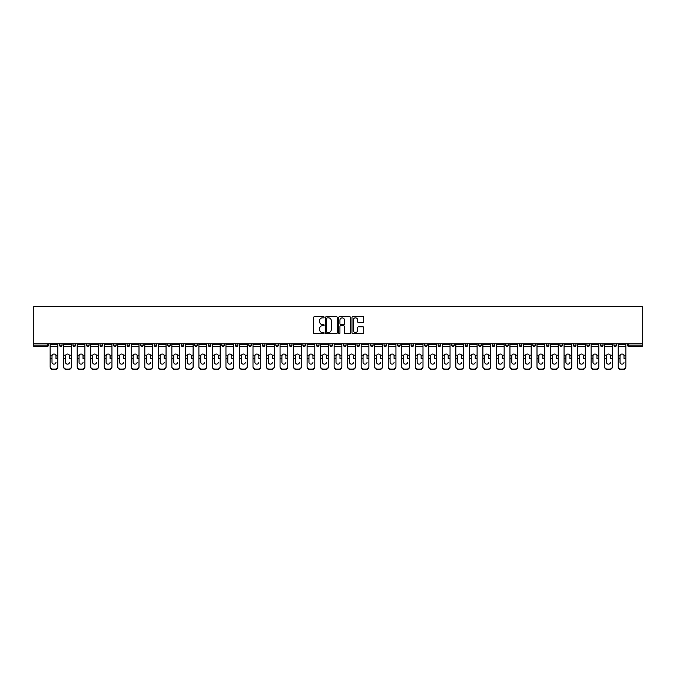 <?xml version="1.0" encoding="UTF-8"?>
<svg xmlns="http://www.w3.org/2000/svg" width="676" height="676" viewBox="0 0 676 676"><rect width="100%" height="100%" fill="white"/><g stroke="black" fill="none" stroke-linecap="round" stroke-linejoin="round"><path stroke-width="1.01" d="M324.134 317.255A0.591 0.591 0 0 0 323.534 316.664L314.492 316.664A0.853 0.853 0 0 0 313.639 317.509L313.639 332.829A0.853 0.853 0 0 0 314.492 333.682L323.534 333.682A0.591 0.591 0 0 0 324.134 333.082A0.591 0.591 0 0 0 323.534 332.491L322.368 332.491A2.721 2.721 0 0 1 319.638 329.761L319.638 328.485A2.721 2.721 0 0 1 322.368 325.764L323.534 325.764A0.591 0.591 0 0 0 324.134 325.173A0.591 0.591 0 0 0 323.534 324.573L322.368 324.573A2.721 2.721 0 0 1 319.638 321.852L319.638 320.576A2.721 2.721 0 0 1 322.368 317.855L323.534 317.855A0.591 0.591 0 0 0 324.134 317.255M362.868 322.663A0.853 0.853 0 0 0 363.722 321.81L363.722 317.509A0.853 0.853 0 0 0 362.868 316.664L352.83 316.664A0.853 0.853 0 0 0 351.976 317.509L351.976 332.829A0.853 0.853 0 0 0 352.83 333.682L362.868 333.682A0.853 0.853 0 0 0 363.722 332.829L363.722 327.64A0.853 0.853 0 0 0 362.868 326.787L358.567 326.787A0.853 0.853 0 0 0 357.722 327.64L357.722 330.209A2.273 2.273 0 0 1 355.441 332.491A2.273 2.273 0 0 1 353.168 330.209L353.168 320.128A2.273 2.273 0 0 1 355.441 317.855A2.273 2.273 0 0 1 357.722 320.128L357.722 321.81A0.853 0.853 0 0 0 358.567 322.663L362.868 322.663M642.2 343.763L33.8 343.763L33.8 306.574L642.2 306.574L642.2 346.45L628.764 346.45A1.301 1.301 0 0 1 627.463 345.149L627.463 343.763M337.256 317.509A0.853 0.853 0 0 0 336.403 316.664L326.364 316.664A0.853 0.853 0 0 0 325.511 317.509L325.511 332.829A0.853 0.853 0 0 0 326.364 333.682L336.403 333.682A0.853 0.853 0 0 0 337.256 332.829L337.256 317.509M339.597 316.664L349.636 316.664A0.853 0.853 0 0 1 350.489 317.509L350.489 332.829A0.853 0.853 0 0 1 349.636 333.682L345.343 333.682A0.853 0.853 0 0 1 344.49 332.829L344.49 326.618A0.853 0.853 0 0 0 343.636 325.764L340.788 325.764A0.853 0.853 0 0 0 339.935 326.618L339.935 333.082A0.591 0.591 0 0 1 339.344 333.682A0.591 0.591 0 0 1 338.744 333.082L338.744 317.509A0.853 0.853 0 0 1 339.597 316.664M48.537 343.763L48.537 345.149A1.301 1.301 0 0 1 47.235 346.45L33.8 346.45L33.8 345.149L47.235 345.149L47.235 343.763M33.8 343.763L33.8 345.149M59.463 345.149A1.301 1.301 0 0 0 60.764 346.45A1.301 1.301 0 0 0 62.065 345.149A1.301 1.301 0 0 1 60.764 346.45A1.301 1.301 0 0 0 62.065 345.149L62.065 343.763L62.065 345.149L59.463 345.149A1.301 1.301 0 0 0 60.764 346.45A1.301 1.301 0 0 1 59.463 345.149L59.463 343.763M47.235 346.45A1.301 1.301 0 0 0 48.537 345.149A1.301 1.301 0 0 1 47.235 346.45L47.235 345.149L48.537 345.149M72.983 343.763L72.983 345.149L72.983 343.763M75.585 343.763L75.585 345.149L75.585 343.763M86.511 345.149A1.301 1.301 0 0 0 87.812 346.45A1.301 1.301 0 0 0 89.105 345.149A1.301 1.301 0 0 1 87.812 346.45A1.301 1.301 0 0 0 89.105 345.149L89.105 343.763L89.105 345.149L86.511 345.149A1.301 1.301 0 0 0 87.812 346.45A1.301 1.301 0 0 1 86.511 345.149L86.511 343.763M100.031 343.763L100.031 345.149L100.031 343.763M102.634 343.763L102.634 345.149A1.301 1.301 0 0 1 101.332 346.45A1.301 1.301 0 0 1 100.031 345.149A1.301 1.301 0 0 0 101.332 346.45A1.301 1.301 0 0 0 102.634 345.149A1.301 1.301 0 0 1 101.332 346.45A1.301 1.301 0 0 1 100.031 345.149L102.634 345.149M113.56 345.149A1.301 1.301 0 0 0 114.852 346.45A1.301 1.301 0 0 0 116.154 345.149A1.301 1.301 0 0 1 114.852 346.45A1.301 1.301 0 0 0 116.154 345.149L116.154 343.763L116.154 345.149L113.56 345.149A1.301 1.301 0 0 0 114.852 346.45A1.301 1.301 0 0 1 113.56 345.149L113.56 343.763M129.682 343.763L129.682 345.149A1.301 1.301 0 0 1 128.381 346.45A1.301 1.301 0 0 1 127.08 345.149L127.08 343.763M141.901 346.45A1.301 1.301 0 0 0 143.202 345.149L143.202 343.763L143.202 345.149A1.301 1.301 0 0 1 141.901 346.45A1.301 1.301 0 0 1 140.6 345.149L140.6 343.763M156.731 343.763L156.731 345.149A1.301 1.301 0 0 1 155.429 346.45A1.301 1.301 0 0 1 154.128 345.149L154.128 343.763M170.251 343.763L170.251 345.149A1.301 1.301 0 0 1 168.949 346.45A1.301 1.301 0 0 1 167.648 345.149L167.648 343.763M182.478 346.45A1.301 1.301 0 0 0 183.779 345.149L183.779 343.763L183.779 345.149A1.301 1.301 0 0 1 182.478 346.45A1.301 1.301 0 0 1 181.176 345.149L181.176 343.763M197.299 343.763L197.299 345.149A1.301 1.301 0 0 1 195.998 346.45A1.301 1.301 0 0 1 194.696 345.149L194.696 343.763M208.225 343.763L208.225 345.149L208.225 343.763M210.827 343.763L210.827 345.149A1.301 1.301 0 0 1 209.526 346.45A1.301 1.301 0 0 1 208.225 345.149L210.827 345.149A1.301 1.301 0 0 1 209.526 346.45M224.347 343.763L224.347 345.149A1.301 1.301 0 0 1 223.046 346.45A1.301 1.301 0 0 1 221.745 345.149L221.745 343.763M237.867 343.763L237.867 345.149A1.301 1.301 0 0 1 236.575 346.45A1.301 1.301 0 0 1 235.273 345.149L235.273 343.763M251.396 343.763L251.396 345.149A1.301 1.301 0 0 1 250.095 346.45A1.301 1.301 0 0 1 248.793 345.149L248.793 343.763M262.322 343.763L262.322 345.149L262.322 343.763M264.916 343.763L264.916 345.149A1.301 1.301 0 0 1 263.615 346.45A1.301 1.301 0 0 1 262.322 345.149L264.916 345.149A1.301 1.301 0 0 1 263.615 346.45M277.143 346.45A1.301 1.301 0 0 0 278.444 345.149L278.444 343.763L278.444 345.149A1.301 1.301 0 0 1 277.143 346.45A1.301 1.301 0 0 1 275.842 345.149L275.842 343.763M291.964 343.763L291.964 345.149A1.301 1.301 0 0 1 290.663 346.45A1.301 1.301 0 0 1 289.37 345.149L289.37 343.763M305.493 343.763L305.493 345.149A1.301 1.301 0 0 1 304.192 346.45A1.301 1.301 0 0 1 302.89 345.149L302.89 343.763M316.41 343.763L316.41 345.149L316.41 343.763M319.013 343.763L319.013 345.149A1.301 1.301 0 0 1 317.712 346.45A1.301 1.301 0 0 1 316.41 345.149L319.013 345.149A1.301 1.301 0 0 1 317.712 346.45M329.939 343.763L329.939 345.149L329.939 343.763M332.541 343.763L332.541 345.149A1.301 1.301 0 0 1 331.24 346.45A1.301 1.301 0 0 1 329.939 345.149L332.541 345.149A1.301 1.301 0 0 1 331.24 346.45M343.459 343.763L343.459 345.149L343.459 343.763M346.061 343.763L346.061 345.149L346.061 343.763M356.987 343.763L356.987 345.149L356.987 343.763M359.59 343.763L359.59 345.149L359.59 343.763M373.11 343.763L373.11 345.149A1.301 1.301 0 0 1 371.808 346.45A1.301 1.301 0 0 1 370.507 345.149L370.507 343.763M386.63 343.763L386.63 345.149L384.036 345.149A1.301 1.301 0 0 0 385.337 346.45A1.301 1.301 0 0 1 384.036 345.149L384.036 343.763M400.158 343.763L400.158 345.149A1.301 1.301 0 0 1 398.857 346.45A1.301 1.301 0 0 1 397.556 345.149L397.556 343.763M411.084 343.763L411.084 345.149L411.084 343.763M413.678 343.763L413.678 345.149L413.678 343.763M427.207 343.763L427.207 345.149A1.301 1.301 0 0 1 425.905 346.45A1.301 1.301 0 0 1 424.604 345.149L424.604 343.763M440.727 343.763L440.727 345.149L438.132 345.149A1.301 1.301 0 0 0 439.425 346.45A1.301 1.301 0 0 1 438.132 345.149L438.132 343.763M454.255 343.763L454.255 345.149A1.301 1.301 0 0 1 452.954 346.45A1.301 1.301 0 0 1 451.652 345.149L451.652 343.763M467.775 343.763L467.775 345.149L465.173 345.149A1.301 1.301 0 0 0 466.474 346.45A1.301 1.301 0 0 1 465.173 345.149L465.173 343.763M481.304 343.763L481.304 345.149A1.301 1.301 0 0 1 480.002 346.45A1.301 1.301 0 0 1 478.701 345.149L478.701 343.763M494.824 343.763L494.824 345.149L492.221 345.149A1.301 1.301 0 0 0 493.522 346.45A1.301 1.301 0 0 1 492.221 345.149L492.221 343.763M508.352 343.763L508.352 345.149A1.301 1.301 0 0 1 507.051 346.45A1.301 1.301 0 0 1 505.749 345.149L505.749 343.763M521.872 343.763L521.872 345.149L519.269 345.149A1.301 1.301 0 0 0 520.571 346.45A1.301 1.301 0 0 1 519.269 345.149L519.269 343.763M535.4 343.763L535.4 345.149L532.798 345.149A1.301 1.301 0 0 0 534.099 346.45A1.301 1.301 0 0 1 532.798 345.149L532.798 343.763M548.92 343.763L548.92 345.149L546.318 345.149A1.301 1.301 0 0 0 547.619 346.45A1.301 1.301 0 0 1 546.318 345.149L546.318 343.763M562.44 343.763L562.44 345.149A1.301 1.301 0 0 1 561.148 346.45A1.301 1.301 0 0 1 559.846 345.149L559.846 343.763M575.969 343.763L575.969 345.149A1.301 1.301 0 0 1 574.668 346.45A1.301 1.301 0 0 1 573.366 345.149L573.366 343.763M589.489 343.763L589.489 345.149A1.301 1.301 0 0 1 588.188 346.45A1.301 1.301 0 0 1 586.895 345.149L586.895 343.763M603.017 343.763L603.017 345.149L600.415 345.149A1.301 1.301 0 0 0 601.716 346.45A1.301 1.301 0 0 1 600.415 345.149L600.415 343.763M616.537 343.763L616.537 345.149A1.301 1.301 0 0 1 615.236 346.45A1.301 1.301 0 0 1 613.935 345.149L613.935 343.763M74.284 346.45A1.301 1.301 0 0 1 72.983 345.149L75.585 345.149A1.301 1.301 0 0 1 74.284 346.45A1.301 1.301 0 0 0 75.585 345.149A1.301 1.301 0 0 1 74.284 346.45M344.76 346.45A1.301 1.301 0 0 1 343.459 345.149A1.301 1.301 0 0 0 344.76 346.45A1.301 1.301 0 0 0 346.061 345.149A1.301 1.301 0 0 1 344.76 346.45A1.301 1.301 0 0 1 343.459 345.149L346.061 345.149M358.288 346.45A1.301 1.301 0 0 1 356.987 345.149A1.301 1.301 0 0 0 358.288 346.45A1.301 1.301 0 0 0 359.59 345.149A1.301 1.301 0 0 1 358.288 346.45A1.301 1.301 0 0 1 356.987 345.149L359.59 345.149A1.301 1.301 0 0 1 358.288 346.45M386.63 345.149A1.301 1.301 0 0 1 385.337 346.45A1.301 1.301 0 0 0 386.63 345.149A1.301 1.301 0 0 1 385.337 346.45A1.301 1.301 0 0 1 384.036 345.149M412.385 346.45A1.301 1.301 0 0 1 411.084 345.149A1.301 1.301 0 0 0 412.385 346.45A1.301 1.301 0 0 0 413.678 345.149A1.301 1.301 0 0 1 412.385 346.45A1.301 1.301 0 0 1 411.084 345.149L413.678 345.149M439.425 346.45A1.301 1.301 0 0 0 440.727 345.149A1.301 1.301 0 0 1 439.425 346.45A1.301 1.301 0 0 1 438.132 345.149M467.775 345.149A1.301 1.301 0 0 1 466.474 346.45A1.301 1.301 0 0 0 467.775 345.149A1.301 1.301 0 0 1 466.474 346.45A1.301 1.301 0 0 1 465.173 345.149M493.522 346.45A1.301 1.301 0 0 0 494.824 345.149A1.301 1.301 0 0 1 493.522 346.45A1.301 1.301 0 0 1 492.221 345.149M507.051 346.45A1.301 1.301 0 0 0 508.352 345.149A1.301 1.301 0 0 1 507.051 346.45M520.571 346.45A1.301 1.301 0 0 0 521.872 345.149A1.301 1.301 0 0 1 520.571 346.45A1.301 1.301 0 0 1 519.269 345.149M534.099 346.45A1.301 1.301 0 0 0 535.4 345.149A1.301 1.301 0 0 1 534.099 346.45A1.301 1.301 0 0 1 532.798 345.149M547.619 346.45A1.301 1.301 0 0 0 548.92 345.149A1.301 1.301 0 0 1 547.619 346.45A1.301 1.301 0 0 1 546.318 345.149M588.188 346.45A1.301 1.301 0 0 0 589.489 345.149A1.301 1.301 0 0 1 588.188 346.45M603.017 345.149A1.301 1.301 0 0 1 601.716 346.45A1.301 1.301 0 0 0 603.017 345.149A1.301 1.301 0 0 1 601.716 346.45A1.301 1.301 0 0 1 600.415 345.149M327.302 317.855A0.591 0.591 0 0 0 326.702 318.447L326.702 331.891A0.591 0.591 0 0 0 327.302 332.491L328.536 332.491A2.721 2.721 0 0 0 331.257 329.761L331.257 320.576A2.721 2.721 0 0 0 328.536 317.855L327.302 317.855M344.49 320.17A2.273 2.273 0 0 0 342.208 317.897A2.273 2.273 0 0 0 339.935 320.17L339.935 323.719A0.853 0.853 0 0 0 340.788 324.573L343.636 324.573A0.853 0.853 0 0 0 344.49 323.719L344.49 320.17M55.99 355.965L55.99 358.745L57.857 358.745L57.857 343.763M50.142 359.108L50.142 366.967L50.142 355.204L52.162 355.204L52.001 355.965L52.162 355.204A1.994 1.91 0 0 1 55.838 355.204L57.857 355.204M53.995 364.144A1.994 1.884 180 0 0 55.99 362.251A1.994 1.884 180 0 1 53.995 364.144A1.994 1.884 180 0 1 52.001 362.251L52.001 355.965M57.857 366.603L57.857 366.967A2.603 2.459 180 0 1 55.255 369.426L55.255 369.062A2.603 2.459 0 0 0 57.857 366.603L57.857 358.745M50.142 366.603A2.603 2.459 0 0 0 52.745 369.062L55.255 369.426M52.745 369.426A2.603 2.459 180 0 1 50.142 366.967M52.745 369.062L55.255 369.062M50.142 355.204L50.142 343.763M69.518 355.965L69.518 358.745L71.377 358.745L71.377 343.763M63.662 359.108L63.662 366.967L63.662 355.204L65.69 355.204L65.53 355.965L65.69 355.204A1.994 1.91 0 0 1 69.358 355.204L71.377 355.204M67.524 364.144A1.994 1.884 180 0 0 69.518 362.251A1.994 1.884 180 0 1 67.524 364.144A1.994 1.884 180 0 1 65.53 362.251L65.53 355.965M83.038 355.965L83.038 358.745L84.906 358.745L84.906 343.763M77.191 359.108L77.191 366.967L77.191 355.204L79.21 355.204L79.05 355.965L79.21 355.204A1.994 1.91 0 0 1 82.878 355.204L84.906 355.204M81.044 364.144A1.994 1.884 180 0 0 83.038 362.251A1.994 1.884 180 0 1 81.044 364.144A1.994 1.884 180 0 1 79.05 362.251L79.05 355.965M96.567 355.965L96.567 358.745L98.426 358.745L98.426 343.763M90.711 359.108L90.711 366.967L90.711 355.204L92.739 355.204L92.578 355.965L92.739 355.204A1.994 1.91 0 0 1 96.406 355.204L98.426 355.204M94.572 364.144A1.994 1.884 180 0 0 96.567 362.251A1.994 1.884 180 0 1 94.572 364.144A1.994 1.884 180 0 1 92.578 362.251L92.578 355.965M110.087 355.965L110.087 358.745L111.954 358.745L111.954 343.763M104.239 359.108L104.239 366.967L104.239 355.204L106.259 355.204L106.098 355.965L106.259 355.204A1.994 1.91 0 0 1 109.926 355.204L111.954 355.204M108.092 364.144A1.994 1.884 180 0 0 110.087 362.251A1.994 1.884 180 0 1 108.092 364.144A1.994 1.884 180 0 1 106.098 362.251L106.098 355.965M123.615 355.965L123.615 358.745L125.474 358.745L125.474 343.763M117.759 359.108L117.759 366.967L117.759 355.204L119.787 355.204L119.627 355.965L119.787 355.204A1.994 1.91 0 0 1 123.454 355.204L125.474 355.204M121.621 364.144A1.994 1.884 180 0 0 123.615 362.251A1.994 1.884 180 0 1 121.621 364.144A1.994 1.884 180 0 1 119.627 362.251L119.627 355.965M71.377 366.603L71.377 366.967A2.603 2.459 180 0 1 68.783 369.426L68.783 369.062A2.603 2.459 0 0 0 71.377 366.603L71.377 358.745M63.662 366.603A2.603 2.459 0 0 0 66.265 369.062L68.783 369.426M66.265 369.426A2.603 2.459 180 0 1 63.662 366.967M66.265 369.062L68.783 369.062M63.662 355.204L63.662 343.763M84.906 366.603L84.906 366.967A2.603 2.459 180 0 1 82.303 369.426L82.303 369.062A2.603 2.459 0 0 0 84.906 366.603L84.906 358.745M77.191 366.603A2.603 2.459 0 0 0 79.793 369.062L82.303 369.426M79.793 369.426A2.603 2.459 180 0 1 77.191 366.967M79.793 369.062L82.303 369.062M77.191 355.204L77.191 343.763M98.426 366.603L98.426 366.967A2.603 2.459 180 0 1 95.831 369.426L95.831 369.062A2.603 2.459 0 0 0 98.426 366.603L98.426 358.745M90.711 366.603A2.603 2.459 0 0 0 93.313 369.062L95.831 369.426M93.313 369.426A2.603 2.459 180 0 1 90.711 366.967M93.313 369.062L95.831 369.062M90.711 355.204L90.711 343.763M111.954 366.603L111.954 366.967A2.603 2.459 180 0 1 109.351 369.426L109.351 369.062A2.603 2.459 0 0 0 111.954 366.603L111.954 358.745M104.239 366.603A2.603 2.459 0 0 0 106.833 369.062L109.351 369.426M106.833 369.426A2.603 2.459 180 0 1 104.239 366.967M106.833 369.062L109.351 369.062M104.239 355.204L104.239 343.763M125.474 366.603L125.474 366.967A2.603 2.459 180 0 1 122.871 369.426L122.871 369.062A2.603 2.459 0 0 0 125.474 366.603L125.474 358.745M117.759 366.603A2.603 2.459 0 0 0 120.362 369.062L122.871 369.426M120.362 369.426A2.603 2.459 180 0 1 117.759 366.967M120.362 369.062L122.871 369.062M117.759 355.204L117.759 343.763M137.135 355.965L137.135 358.745L139.002 358.745L139.002 343.763M131.288 359.108L131.288 366.967L131.288 355.204L133.307 355.204L133.147 355.965L133.307 355.204A1.994 1.91 0 0 1 136.974 355.204L139.002 355.204M135.141 364.144A1.994 1.884 180 0 0 137.135 362.251A1.994 1.884 180 0 1 135.141 364.144A1.994 1.884 180 0 1 133.147 362.251L133.147 355.965M139.002 366.603L139.002 366.967A2.603 2.459 180 0 1 136.4 369.426L136.4 369.062A2.603 2.459 0 0 0 139.002 366.603L139.002 358.745M131.288 366.603A2.603 2.459 0 0 0 133.882 369.062L136.4 369.426M133.882 369.426A2.603 2.459 180 0 1 131.288 366.967M133.882 369.062L136.4 369.062M131.288 355.204L131.288 343.763M150.663 355.965L150.663 358.745L152.523 358.745L152.523 343.763M144.808 359.108L144.808 366.967L144.808 355.204L146.827 355.204L146.675 355.965L146.827 355.204A1.994 1.91 0 0 1 150.503 355.204L152.523 355.204M148.669 364.144A1.994 1.884 180 0 0 150.663 362.251A1.994 1.884 180 0 1 148.669 364.144A1.994 1.884 180 0 1 146.675 362.251L146.675 355.965M152.523 366.603L152.523 366.967A2.603 2.459 180 0 1 149.92 369.426L149.92 369.062A2.603 2.459 0 0 0 152.523 366.603L152.523 358.745M144.808 366.603A2.603 2.459 0 0 0 147.41 369.062L149.92 369.426M147.41 369.426A2.603 2.459 180 0 1 144.808 366.967M147.41 369.062L149.92 369.062M144.808 355.204L144.808 343.763M164.184 355.965L164.184 358.745L166.051 358.745L166.051 343.763M158.336 359.108L158.336 366.967L158.336 355.204L160.356 355.204L160.195 355.965L160.356 355.204A1.994 1.91 0 0 1 164.023 355.204L166.051 355.204M162.189 364.144A1.994 1.884 180 0 0 164.184 362.251A1.994 1.884 180 0 1 162.189 364.144A1.994 1.884 180 0 1 160.195 362.251L160.195 355.965M166.051 366.603L166.051 366.967A2.603 2.459 180 0 1 163.448 369.426L163.448 369.062A2.603 2.459 0 0 0 166.051 366.603L166.051 358.745M158.336 366.603A2.603 2.459 0 0 0 160.93 369.062L163.448 369.426M160.93 369.426A2.603 2.459 180 0 1 158.336 366.967M160.93 369.062L163.448 369.062M158.336 355.204L158.336 343.763M177.703 355.965L177.703 358.745L179.571 358.745L179.571 343.763M171.856 359.108L171.856 366.967L171.856 355.204L173.876 355.204L173.724 355.965L173.876 355.204A1.994 1.91 0 0 1 177.551 355.204L179.571 355.204M175.718 364.144A1.994 1.884 180 0 0 177.703 362.251A1.994 1.884 180 0 1 175.718 364.144A1.994 1.884 180 0 1 173.724 362.251L173.724 355.965M179.571 366.603L179.571 366.967A2.603 2.459 180 0 1 176.968 369.426L176.968 369.062A2.603 2.459 0 0 0 179.571 366.603L179.571 358.745M171.856 366.603A2.603 2.459 0 0 0 174.459 369.062L176.968 369.426M174.459 369.426A2.603 2.459 180 0 1 171.856 366.967M174.459 369.062L176.968 369.062M171.856 355.204L171.856 343.763M191.232 355.965L191.232 358.745L193.099 358.745L193.099 343.763M185.376 359.108L185.376 366.967L185.376 355.204L187.404 355.204L187.244 355.965L187.404 355.204A1.994 1.91 0 0 1 191.071 355.204L193.099 355.204M189.238 364.144A1.994 1.884 180 0 0 191.232 362.251A1.994 1.884 180 0 1 189.238 364.144A1.994 1.884 180 0 1 187.244 362.251L187.244 355.965M193.099 366.603L193.099 366.967A2.603 2.459 180 0 1 190.497 369.426L190.497 369.062A2.603 2.459 0 0 0 193.099 366.603L193.099 358.745M185.376 366.603A2.603 2.459 0 0 0 187.979 369.062L190.497 369.426M187.979 369.426A2.603 2.459 180 0 1 185.376 366.967M187.979 369.062L190.497 369.062M185.376 355.204L185.376 343.763M204.752 355.965L204.752 358.745L206.619 358.745L206.619 343.763M198.905 359.108L198.905 366.967L198.905 355.204L200.924 355.204L200.764 355.965L200.924 355.204A1.994 1.91 0 0 1 204.6 355.204L206.619 355.204M202.758 364.144A1.994 1.884 180 0 0 204.752 362.251A1.994 1.884 180 0 1 202.758 364.144A1.994 1.884 180 0 1 200.764 362.251L200.764 355.965M206.619 366.603L206.619 366.967A2.603 2.459 180 0 1 204.017 369.426L204.017 369.062A2.603 2.459 0 0 0 206.619 366.603L206.619 358.745M198.905 366.603A2.603 2.459 0 0 0 201.507 369.062L204.017 369.426M201.507 369.426A2.603 2.459 180 0 1 198.905 366.967M201.507 369.062L204.017 369.062M198.905 355.204L198.905 343.763M218.28 355.965L218.28 358.745L220.139 358.745L220.139 343.763M212.425 359.108L212.425 366.967L212.425 355.204L214.453 355.204L214.292 355.965L214.453 355.204A1.994 1.91 0 0 1 218.12 355.204L220.139 355.204M216.286 364.144A1.994 1.884 180 0 0 218.28 362.251A1.994 1.884 180 0 1 216.286 364.144A1.994 1.884 180 0 1 214.292 362.251L214.292 355.965M220.139 366.603L220.139 366.967A2.603 2.459 180 0 1 217.545 369.426L217.545 369.062A2.603 2.459 0 0 0 220.139 366.603L220.139 358.745M212.425 366.603A2.603 2.459 0 0 0 215.027 369.062L217.545 369.426M215.027 369.426A2.603 2.459 180 0 1 212.425 366.967M215.027 369.062L217.545 369.062M212.425 355.204L212.425 343.763M231.8 355.965L231.8 358.745L233.668 358.745L233.668 343.763M225.953 359.108L225.953 366.967L225.953 355.204L227.973 355.204L227.812 355.965L227.973 355.204A1.994 1.91 0 0 1 231.648 355.204L233.668 355.204M229.806 364.144A1.994 1.884 180 0 0 231.8 362.251A1.994 1.884 180 0 1 229.806 364.144A1.994 1.884 180 0 1 227.812 362.251L227.812 355.965M233.668 366.603L233.668 366.967A2.603 2.459 180 0 1 231.065 369.426L231.065 369.062A2.603 2.459 0 0 0 233.668 366.603L233.668 358.745M225.953 366.603A2.603 2.459 0 0 0 228.556 369.062L231.065 369.426M228.556 369.426A2.603 2.459 180 0 1 225.953 366.967M228.556 369.062L231.065 369.062M225.953 355.204L225.953 343.763M245.329 355.965L245.329 358.745L247.188 358.745L247.188 343.763M239.473 359.108L239.473 366.967L239.473 355.204L241.501 355.204L241.34 355.965L241.501 355.204A1.994 1.91 0 0 1 245.168 355.204L247.188 355.204M243.335 364.144A1.994 1.884 180 0 0 245.329 362.251A1.994 1.884 180 0 1 243.335 364.144A1.994 1.884 180 0 1 241.34 362.251L241.34 355.965M247.188 366.603L247.188 366.967A2.603 2.459 180 0 1 244.594 369.426L244.594 369.062A2.603 2.459 0 0 0 247.188 366.603L247.188 358.745M239.473 366.603A2.603 2.459 0 0 0 242.076 369.062L244.594 369.426M242.076 369.426A2.603 2.459 180 0 1 239.473 366.967M242.076 369.062L244.594 369.062M239.473 355.204L239.473 343.763M258.849 355.965L258.849 358.745L260.716 358.745L260.716 343.763M253.001 359.108L253.001 366.967L253.001 355.204L255.021 355.204L254.86 355.965L255.021 355.204A1.994 1.91 0 0 1 258.688 355.204L260.716 355.204M256.855 364.144A1.994 1.884 180 0 0 258.849 362.251A1.994 1.884 180 0 1 256.855 364.144A1.994 1.884 180 0 1 254.86 362.251L254.86 355.965M260.716 366.603L260.716 366.967A2.603 2.459 180 0 1 258.114 369.426L258.114 369.062A2.603 2.459 0 0 0 260.716 366.603L260.716 358.745M253.001 366.603A2.603 2.459 0 0 0 255.604 369.062L258.114 369.426M255.604 369.426A2.603 2.459 180 0 1 253.001 366.967M255.604 369.062L258.114 369.062M253.001 355.204L253.001 343.763M272.377 355.965L272.377 358.745L274.236 358.745L274.236 343.763M266.521 359.108L266.521 366.967L266.521 355.204L268.549 355.204L268.389 355.965L268.549 355.204A1.994 1.91 0 0 1 272.217 355.204L274.236 355.204M270.383 364.144A1.994 1.884 180 0 0 272.377 362.251A1.994 1.884 180 0 1 270.383 364.144A1.994 1.884 180 0 1 268.389 362.251L268.389 355.965M274.236 366.603L274.236 366.967A2.603 2.459 180 0 1 271.634 369.426L271.634 369.062A2.603 2.459 0 0 0 274.236 366.603L274.236 358.745M266.521 366.603A2.603 2.459 0 0 0 269.124 369.062L271.634 369.426M269.124 369.426A2.603 2.459 180 0 1 266.521 366.967M269.124 369.062L271.634 369.062M266.521 355.204L266.521 343.763M285.897 355.965L285.897 358.745L287.765 358.745L287.765 343.763M280.05 359.108L280.05 366.967L280.05 355.204L282.069 355.204L281.909 355.965L282.069 355.204A1.994 1.91 0 0 1 285.737 355.204L287.765 355.204M287.765 366.967L287.765 366.967A2.603 2.459 180 0 1 285.162 369.426L285.162 369.062A2.603 2.459 0 0 0 287.765 366.603L287.765 358.745M283.903 364.144A1.994 1.884 180 0 0 285.897 362.251A1.994 1.884 180 0 1 283.903 364.144A1.994 1.884 180 0 1 281.909 362.251L281.909 355.965M280.05 366.603A2.603 2.459 0 0 0 282.644 369.062L285.162 369.426M282.644 369.426A2.603 2.459 180 0 1 280.05 366.967M282.644 369.062L285.162 369.062M280.05 355.204L280.05 343.763M299.426 355.965L299.426 358.745L301.285 358.745L301.285 343.763M293.57 359.108L293.57 366.967L293.57 355.204L295.589 355.204L295.437 355.965L295.589 355.204A1.994 1.91 0 0 1 299.265 355.204L301.285 355.204M297.432 364.144A1.994 1.884 180 0 0 299.426 362.251A1.994 1.884 180 0 1 297.432 364.144A1.994 1.884 180 0 1 295.437 362.251L295.437 355.965M301.285 366.603L301.285 366.967A2.603 2.459 180 0 1 298.682 369.426L298.682 369.062A2.603 2.459 0 0 0 301.285 366.603L301.285 358.745M293.57 366.603A2.603 2.459 0 0 0 296.173 369.062L298.682 369.426M296.173 369.426A2.603 2.459 180 0 1 293.57 366.967M296.173 369.062L298.682 369.062M293.57 355.204L293.57 343.763M312.946 355.965L312.946 358.745L314.813 358.745L314.813 343.763M307.098 359.108L307.098 366.967L307.098 355.204L309.118 355.204L308.957 355.965L309.118 355.204A1.994 1.91 0 0 1 312.785 355.204L314.813 355.204M310.952 364.144A1.994 1.884 180 0 0 312.946 362.251A1.994 1.884 180 0 1 310.952 364.144A1.994 1.884 180 0 1 308.957 362.251L308.957 355.965M314.813 366.603L314.813 366.967A2.603 2.459 180 0 1 312.211 369.426L312.211 369.062A2.603 2.459 0 0 0 314.813 366.603L314.813 358.745M307.098 366.603A2.603 2.459 0 0 0 309.692 369.062L312.211 369.426M309.692 369.426A2.603 2.459 180 0 1 307.098 366.967M309.692 369.062L312.211 369.062M307.098 355.204L307.098 343.763M326.474 355.965L326.474 358.745L328.333 358.745L328.333 343.763M320.618 359.108L320.618 366.967L320.618 355.204L322.638 355.204L322.486 355.965L322.638 355.204A1.994 1.91 0 0 1 326.314 355.204L328.333 355.204M324.48 364.144A1.994 1.884 180 0 0 326.474 362.251A1.994 1.884 180 0 1 324.48 364.144A1.994 1.884 180 0 1 322.486 362.251L322.486 355.965M328.333 366.603L328.333 366.967A2.603 2.459 180 0 1 325.731 369.426L325.731 369.062A2.603 2.459 0 0 0 328.333 366.603L328.333 358.745M320.618 366.603A2.603 2.459 0 0 0 323.221 369.062L325.731 369.426M323.221 369.426A2.603 2.459 180 0 1 320.618 366.967M323.221 369.062L325.731 369.062M320.618 355.204L320.618 343.763M339.994 355.965L339.994 358.745L341.862 358.745L341.862 343.763M334.138 359.108L334.138 366.967L334.138 355.204L336.166 355.204L336.006 355.965L336.166 355.204A1.994 1.91 0 0 1 339.834 355.204L341.862 355.204M341.862 366.967L341.862 366.967A2.603 2.459 180 0 1 339.259 369.426L339.259 369.062A2.603 2.459 0 0 0 341.862 366.603L341.862 358.745M338 364.144A1.994 1.884 180 0 0 339.994 362.251A1.994 1.884 180 0 1 338 364.144A1.994 1.884 180 0 1 336.006 362.251L336.006 355.965M334.138 366.603A2.603 2.459 0 0 0 336.741 369.062L339.259 369.426M336.741 369.426A2.603 2.459 180 0 1 334.138 366.967M336.741 369.062L339.259 369.062M334.138 355.204L334.138 343.763M353.514 355.965L353.514 358.745L355.382 358.745L355.382 343.763M347.667 359.108L347.667 366.967L347.667 355.204L349.686 355.204L349.526 355.965L349.686 355.204A1.994 1.91 0 0 1 353.362 355.204L355.382 355.204M355.382 366.967L355.382 366.967A2.603 2.459 180 0 1 352.779 369.426L352.779 369.062A2.603 2.459 0 0 0 355.382 366.603L355.382 358.745M351.52 364.144A1.994 1.884 180 0 0 353.514 362.251A1.994 1.884 180 0 1 351.52 364.144A1.994 1.884 180 0 1 349.526 362.251L349.526 355.965M347.667 366.603A2.603 2.459 0 0 0 350.269 369.062L352.779 369.426M350.269 369.426A2.603 2.459 180 0 1 347.667 366.967M350.269 369.062L352.779 369.062M347.667 355.204L347.667 343.763M367.043 355.965L367.043 358.745L368.902 358.745L368.902 343.763M361.187 359.108L361.187 366.967L361.187 355.204L363.215 355.204L363.054 355.965L363.215 355.204A1.994 1.91 0 0 1 366.882 355.204L368.902 355.204M365.048 364.144A1.994 1.884 180 0 0 367.043 362.251A1.994 1.884 180 0 1 365.048 364.144A1.994 1.884 180 0 1 363.054 362.251L363.054 355.965M368.902 366.603L368.902 366.967A2.603 2.459 180 0 1 366.308 369.426L366.308 369.062A2.603 2.459 0 0 0 368.902 366.603L368.902 358.745M361.187 366.603A2.603 2.459 0 0 0 363.789 369.062L366.308 369.426M363.789 369.426A2.603 2.459 180 0 1 361.187 366.967M363.789 369.062L366.308 369.062M361.187 355.204L361.187 343.763M380.563 355.965L380.563 358.745L382.43 358.745L382.43 343.763M374.715 359.108L374.715 366.967L374.715 355.204L376.735 355.204L376.574 355.965L376.735 355.204A1.994 1.91 0 0 1 380.411 355.204L382.43 355.204M378.568 364.144A1.994 1.884 180 0 0 380.563 362.251A1.994 1.884 180 0 1 378.568 364.144A1.994 1.884 180 0 1 376.574 362.251L376.574 355.965M382.43 366.603L382.43 366.967A2.603 2.459 180 0 1 379.827 369.426L379.827 369.062A2.603 2.459 0 0 0 382.43 366.603L382.43 358.745M374.715 366.603A2.603 2.459 0 0 0 377.318 369.062L379.827 369.426M377.318 369.426A2.603 2.459 180 0 1 374.715 366.967M377.318 369.062L379.827 369.062M374.715 355.204L374.715 343.763M394.091 355.965L394.091 358.745L395.95 358.745L395.95 343.763M388.235 359.108L388.235 366.967L388.235 355.204L390.263 355.204L390.103 355.965L390.263 355.204A1.994 1.91 0 0 1 393.931 355.204L395.95 355.204M392.097 364.144A1.994 1.884 180 0 0 394.091 362.251A1.994 1.884 180 0 1 392.097 364.144A1.994 1.884 180 0 1 390.103 362.251L390.103 355.965M395.95 366.603L395.95 366.967A2.603 2.459 180 0 1 393.356 369.426L393.356 369.062A2.603 2.459 0 0 0 395.95 366.603L395.95 358.745M388.235 366.603A2.603 2.459 0 0 0 390.838 369.062L393.356 369.426M390.838 369.426A2.603 2.459 180 0 1 388.235 366.967M390.838 369.062L393.356 369.062M388.235 355.204L388.235 343.763M407.611 355.965L407.611 358.745L409.479 358.745L409.479 343.763M401.764 359.108L401.764 366.967L401.764 355.204L403.783 355.204L403.623 355.965L403.783 355.204A1.994 1.91 0 0 1 407.451 355.204L409.479 355.204M409.479 366.967L409.479 366.967A2.603 2.459 180 0 1 406.876 369.426L406.876 369.062A2.603 2.459 0 0 0 409.479 366.603L409.479 358.745M405.617 364.144A1.994 1.884 180 0 0 407.611 362.251A1.994 1.884 180 0 1 405.617 364.144A1.994 1.884 180 0 1 403.623 362.251L403.623 355.965M401.764 366.603A2.603 2.459 0 0 0 404.366 369.062L406.876 369.426M404.366 369.426A2.603 2.459 180 0 1 401.764 366.967M404.366 369.062L406.876 369.062M401.764 355.204L401.764 343.763M421.14 355.965L421.14 358.745L422.999 358.745L422.999 343.763M415.284 359.108L415.284 366.967L415.284 355.204L417.312 355.204L417.151 355.965L417.312 355.204A1.994 1.91 0 0 1 420.979 355.204L422.999 355.204M419.145 364.144A1.994 1.884 180 0 0 421.14 362.251A1.994 1.884 180 0 1 419.145 364.144A1.994 1.884 180 0 1 417.151 362.251L417.151 355.965M422.999 366.603L422.999 366.967A2.603 2.459 180 0 1 420.396 369.426L420.396 369.062A2.603 2.459 0 0 0 422.999 366.603L422.999 358.745M415.284 366.603A2.603 2.459 0 0 0 417.886 369.062L420.396 369.426M417.886 369.426A2.603 2.459 180 0 1 415.284 366.967M417.886 369.062L420.396 369.062M415.284 355.204L415.284 343.763M434.66 355.965L434.66 358.745L436.527 358.745L436.527 343.763M428.812 359.108L428.812 366.967L428.812 355.204L430.832 355.204L430.671 355.965L430.832 355.204A1.994 1.91 0 0 1 434.499 355.204L436.527 355.204M436.527 366.967L436.527 366.967A2.603 2.459 180 0 1 433.924 369.426L433.924 369.062A2.603 2.459 0 0 0 436.527 366.603L436.527 358.745M432.665 364.144A1.994 1.884 180 0 0 434.66 362.251A1.994 1.884 180 0 1 432.665 364.144A1.994 1.884 180 0 1 430.671 362.251L430.671 355.965M428.812 366.603A2.603 2.459 0 0 0 431.406 369.062L433.924 369.426M431.406 369.426A2.603 2.459 180 0 1 428.812 366.967M431.406 369.062L433.924 369.062M428.812 355.204L428.812 343.763M448.188 355.965L448.188 358.745L450.047 358.745L450.047 343.763M442.332 359.108L442.332 366.967L442.332 355.204L444.352 355.204L444.2 355.965L444.352 355.204A1.994 1.91 0 0 1 448.027 355.204L450.047 355.204M450.047 366.967L450.047 366.967A2.603 2.459 180 0 1 447.444 369.426L447.444 369.062A2.603 2.459 0 0 0 450.047 366.603L450.047 358.745M446.194 364.144A1.994 1.884 180 0 0 448.188 362.251A1.994 1.884 180 0 1 446.194 364.144A1.994 1.884 180 0 1 444.2 362.251L444.2 355.965M442.332 366.603A2.603 2.459 0 0 0 444.935 369.062L447.444 369.426M444.935 369.426A2.603 2.459 180 0 1 442.332 366.967M444.935 369.062L447.444 369.062M442.332 355.204L442.332 343.763M461.708 355.965L461.708 358.745L463.575 358.745L463.575 343.763M455.861 359.108L455.861 366.967L455.861 355.204L457.88 355.204L457.72 355.965L457.88 355.204A1.994 1.91 0 0 1 461.547 355.204L463.575 355.204M463.575 366.967L463.575 366.967A2.603 2.459 180 0 1 460.973 369.426L460.973 369.062A2.603 2.459 0 0 0 463.575 366.603L463.575 358.745M459.714 364.144A1.994 1.884 180 0 0 461.708 362.251A1.994 1.884 180 0 1 459.714 364.144A1.994 1.884 180 0 1 457.72 362.251L457.72 355.965M455.861 366.603A2.603 2.459 0 0 0 458.455 369.062L460.973 369.426M458.455 369.426A2.603 2.459 180 0 1 455.861 366.967M458.455 369.062L460.973 369.062M455.861 355.204L455.861 343.763M475.236 355.965L475.236 358.745L477.095 358.745L477.095 343.763M469.381 359.108L469.381 366.967L469.381 355.204L471.4 355.204L471.248 355.965L471.4 355.204A1.994 1.91 0 0 1 475.076 355.204L477.095 355.204M473.242 364.144A1.994 1.884 180 0 0 475.236 362.251A1.994 1.884 180 0 1 473.242 364.144A1.994 1.884 180 0 1 471.248 362.251L471.248 355.965M477.095 366.603L477.095 366.967A2.603 2.459 180 0 1 474.493 369.426L474.493 369.062A2.603 2.459 0 0 0 477.095 366.603L477.095 358.745M469.381 366.603A2.603 2.459 0 0 0 471.983 369.062L474.493 369.426M471.983 369.426A2.603 2.459 180 0 1 469.381 366.967M471.983 369.062L474.493 369.062M469.381 355.204L469.381 343.763M488.756 355.965L488.756 358.745L490.624 358.745L490.624 343.763M482.901 359.108L482.901 366.967L482.901 355.204L484.929 355.204L484.768 355.965L484.929 355.204A1.994 1.91 0 0 1 488.596 355.204L490.624 355.204M486.762 364.144A1.994 1.884 180 0 0 488.756 362.251A1.994 1.884 180 0 1 486.762 364.144A1.994 1.884 180 0 1 484.768 362.251L484.768 355.965M490.624 366.603L490.624 366.967A2.603 2.459 180 0 1 488.021 369.426L488.021 369.062A2.603 2.459 0 0 0 490.624 366.603L490.624 358.745M482.901 366.603A2.603 2.459 0 0 0 485.503 369.062L488.021 369.426M485.503 369.426A2.603 2.459 180 0 1 482.901 366.967M485.503 369.062L488.021 369.062M482.901 355.204L482.901 343.763M502.276 355.965L502.276 358.745L504.144 358.745L504.144 343.763M496.429 359.108L496.429 366.967L496.429 355.204L498.449 355.204L498.297 355.965L498.449 355.204A1.994 1.91 0 0 1 502.124 355.204L504.144 355.204M504.144 366.967L504.144 366.967A2.603 2.459 180 0 1 501.541 369.426L501.541 369.062A2.603 2.459 0 0 0 504.144 366.603L504.144 358.745M500.282 364.144A1.994 1.884 180 0 0 502.276 362.251A1.994 1.884 180 0 1 500.282 364.144A1.994 1.884 180 0 1 498.297 362.251L498.297 355.965M496.429 366.603A2.603 2.459 0 0 0 499.032 369.062L501.541 369.426M499.032 369.426A2.603 2.459 180 0 1 496.429 366.967M499.032 369.062L501.541 369.062M496.429 355.204L496.429 343.763M515.805 355.965L515.805 358.745L517.664 358.745L517.664 343.763M509.949 359.108L509.949 366.967L509.949 355.204L511.977 355.204L511.817 355.965L511.977 355.204A1.994 1.91 0 0 1 515.644 355.204L517.664 355.204M517.664 366.967L517.664 366.967A2.603 2.459 180 0 1 515.07 369.426L515.07 369.062A2.603 2.459 0 0 0 517.664 366.603L517.664 358.745M513.811 364.144A1.994 1.884 180 0 0 515.805 362.251A1.994 1.884 180 0 1 513.811 364.144A1.994 1.884 180 0 1 511.817 362.251L511.817 355.965M509.949 366.603A2.603 2.459 0 0 0 512.552 369.062L515.07 369.426M512.552 369.426A2.603 2.459 180 0 1 509.949 366.967M512.552 369.062L515.07 369.062M509.949 355.204L509.949 343.763M529.325 355.965L529.325 358.745L531.192 358.745L531.192 343.763M523.477 359.108L523.477 366.967L523.477 355.204L525.497 355.204L525.337 355.965L525.497 355.204A1.994 1.91 0 0 1 529.173 355.204L531.192 355.204M527.331 364.144A1.994 1.884 180 0 0 529.325 362.251A1.994 1.884 180 0 1 527.331 364.144A1.994 1.884 180 0 1 525.337 362.251L525.337 355.965M531.192 366.603L531.192 366.967A2.603 2.459 180 0 1 528.59 369.426L528.59 369.062A2.603 2.459 0 0 0 531.192 366.603L531.192 358.745M523.477 366.603A2.603 2.459 0 0 0 526.08 369.062L528.59 369.426M526.08 369.426A2.603 2.459 180 0 1 523.477 366.967M526.08 369.062L528.59 369.062M523.477 355.204L523.477 343.763M542.853 355.965L542.853 358.745L544.712 358.745L544.712 343.763M536.997 359.108L536.997 366.967L536.997 355.204L539.025 355.204L538.865 355.965L539.025 355.204A1.994 1.91 0 0 1 542.693 355.204L544.712 355.204M544.712 366.967L544.712 366.967A2.603 2.459 180 0 1 542.118 369.426L542.118 369.062A2.603 2.459 0 0 0 544.712 366.603L544.712 358.745M540.859 364.144A1.994 1.884 180 0 0 542.853 362.251A1.994 1.884 180 0 1 540.859 364.144A1.994 1.884 180 0 1 538.865 362.251L538.865 355.965M536.997 366.603A2.603 2.459 0 0 0 539.6 369.062L542.118 369.426M539.6 369.426A2.603 2.459 180 0 1 536.997 366.967M539.6 369.062L542.118 369.062M536.997 355.204L536.997 343.763M556.373 355.965L556.373 358.745L558.241 358.745L558.241 343.763M550.526 359.108L550.526 366.967L550.526 355.204L552.545 355.204L552.385 355.965L552.545 355.204A1.994 1.91 0 0 1 556.213 355.204L558.241 355.204M558.241 366.967L558.241 366.967A2.603 2.459 180 0 1 555.638 369.426L555.638 369.062A2.603 2.459 0 0 0 558.241 366.603L558.241 358.745M554.379 364.144A1.994 1.884 180 0 0 556.373 362.251A1.994 1.884 180 0 1 554.379 364.144A1.994 1.884 180 0 1 552.385 362.251L552.385 355.965M550.526 366.603A2.603 2.459 0 0 0 553.129 369.062L555.638 369.426M553.129 369.426A2.603 2.459 180 0 1 550.526 366.967M553.129 369.062L555.638 369.062M550.526 355.204L550.526 343.763M569.902 355.965L569.902 358.745L571.761 358.745L571.761 343.763M564.046 359.108L564.046 366.967L564.046 355.204L566.074 355.204L565.913 355.965L566.074 355.204A1.994 1.91 0 0 1 569.741 355.204L571.761 355.204M567.908 364.144A1.994 1.884 180 0 0 569.902 362.251A1.994 1.884 180 0 1 567.908 364.144A1.994 1.884 180 0 1 565.913 362.251L565.913 355.965M571.761 366.603L571.761 366.967A2.603 2.459 180 0 1 569.167 369.426L569.167 369.062A2.603 2.459 0 0 0 571.761 366.603L571.761 358.745M564.046 366.603A2.603 2.459 0 0 0 566.649 369.062L569.167 369.426M566.649 369.426A2.603 2.459 180 0 1 564.046 366.967M566.649 369.062L569.167 369.062M564.046 355.204L564.046 343.763M583.422 355.965L583.422 358.745L585.289 358.745L585.289 343.763M577.574 359.108L577.574 366.967L577.574 355.204L579.594 355.204L579.433 355.965L579.594 355.204A1.994 1.91 0 0 1 583.261 355.204L585.289 355.204M581.428 364.144A1.994 1.884 180 0 0 583.422 362.251A1.994 1.884 180 0 1 581.428 364.144A1.994 1.884 180 0 1 579.433 362.251L579.433 355.965M585.289 366.603L585.289 366.967A2.603 2.459 180 0 1 582.687 369.426L582.687 369.062A2.603 2.459 0 0 0 585.289 366.603L585.289 358.745M577.574 366.603A2.603 2.459 0 0 0 580.169 369.062L582.687 369.426M580.169 369.426A2.603 2.459 180 0 1 577.574 366.967M580.169 369.062L582.687 369.062M577.574 355.204L577.574 343.763M596.95 355.965L596.95 358.745L598.809 358.745L598.809 343.763M591.094 359.108L591.094 366.967L591.094 355.204L593.122 355.204L592.962 355.965L593.122 355.204A1.994 1.91 0 0 1 596.79 355.204L598.809 355.204M594.956 364.144A1.994 1.884 180 0 0 596.95 362.251A1.994 1.884 180 0 1 594.956 364.144A1.994 1.884 180 0 1 592.962 362.251L592.962 355.965M598.809 366.603L598.809 366.967A2.603 2.459 180 0 1 596.207 369.426L596.207 369.062A2.603 2.459 0 0 0 598.809 366.603L598.809 358.745M591.094 366.603A2.603 2.459 0 0 0 593.697 369.062L596.207 369.426M593.697 369.426A2.603 2.459 180 0 1 591.094 366.967M593.697 369.062L596.207 369.062M591.094 355.204L591.094 343.763M610.47 355.965L610.47 358.745L612.338 358.745L612.338 343.763M604.623 359.108L604.623 366.967L604.623 355.204L606.642 355.204L606.482 355.965L606.642 355.204A1.994 1.91 0 0 1 610.31 355.204L612.338 355.204M608.476 364.144A1.994 1.884 180 0 0 610.47 362.251A1.994 1.884 180 0 1 608.476 364.144A1.994 1.884 180 0 1 606.482 362.251L606.482 355.965M612.338 366.603L612.338 366.967A2.603 2.459 180 0 1 609.735 369.426L609.735 369.062A2.603 2.459 0 0 0 612.338 366.603L612.338 358.745M604.623 366.603A2.603 2.459 0 0 0 607.217 369.062L609.735 369.426M607.217 369.426A2.603 2.459 180 0 1 604.623 366.967M607.217 369.062L609.735 369.062M604.623 355.204L604.623 343.763M623.999 355.965L623.999 358.745L625.858 358.745L625.858 343.763M618.143 359.108L618.143 366.967L618.143 355.204L620.162 355.204L620.01 355.965L620.162 355.204A1.994 1.91 0 0 1 623.838 355.204L625.858 355.204M625.858 366.967L625.858 366.967A2.603 2.459 180 0 1 623.255 369.426L623.255 369.062A2.603 2.459 0 0 0 625.858 366.603L625.858 358.745M622.005 364.144A1.994 1.884 180 0 0 623.999 362.251A1.994 1.884 180 0 1 622.005 364.144A1.994 1.884 180 0 1 620.01 362.251L620.01 355.965M618.143 366.603A2.603 2.459 0 0 0 620.745 369.062L623.255 369.426M620.745 369.426A2.603 2.459 180 0 1 618.143 366.967M620.745 369.062L623.255 369.062M618.143 355.204L618.143 343.763M628.764 343.763L628.764 345.149L642.2 345.149M627.463 345.149L628.764 345.149L628.764 346.45M128.381 346.45A1.301 1.301 0 0 0 129.682 345.149L127.08 345.149M143.202 345.149L140.6 345.149M155.429 346.45A1.301 1.301 0 0 0 156.731 345.149L154.128 345.149M168.949 346.45A1.301 1.301 0 0 0 170.251 345.149L167.648 345.149M183.779 345.149L181.176 345.149M195.998 346.45A1.301 1.301 0 0 0 197.299 345.149L194.696 345.149M223.046 346.45A1.301 1.301 0 0 0 224.347 345.149L221.745 345.149M236.575 346.45A1.301 1.301 0 0 0 237.867 345.149L235.273 345.149M250.095 346.45A1.301 1.301 0 0 0 251.396 345.149L248.793 345.149M278.444 345.149L275.842 345.149M290.663 346.45A1.301 1.301 0 0 0 291.964 345.149L289.37 345.149M304.192 346.45A1.301 1.301 0 0 0 305.493 345.149L302.89 345.149M371.808 346.45A1.301 1.301 0 0 0 373.11 345.149L370.507 345.149M398.857 346.45A1.301 1.301 0 0 0 400.158 345.149L397.556 345.149M425.905 346.45A1.301 1.301 0 0 0 427.207 345.149L424.604 345.149M452.954 346.45A1.301 1.301 0 0 0 454.255 345.149L451.652 345.149M480.002 346.45A1.301 1.301 0 0 0 481.304 345.149L478.701 345.149M508.352 345.149L505.749 345.149M561.148 346.45A1.301 1.301 0 0 0 562.44 345.149L559.846 345.149M574.668 346.45A1.301 1.301 0 0 0 575.969 345.149L573.366 345.149M589.489 345.149L586.895 345.149M615.236 346.45A1.301 1.301 0 0 0 616.537 345.149L613.935 345.149M50.142 358.745L52.001 358.745M50.142 346.45L57.857 346.45M50.142 344.481L57.857 344.481M63.662 358.745L65.53 358.745M63.662 346.45L71.377 346.45M63.662 344.481L71.377 344.481M77.191 358.745L79.05 358.745M77.191 346.45L84.906 346.45M77.191 344.481L84.906 344.481M90.711 358.745L92.578 358.745M90.711 346.45L98.426 346.45M90.711 344.481L98.426 344.481M104.239 358.745L106.098 358.745M104.239 346.45L111.954 346.45M104.239 344.481L111.954 344.481M117.759 358.745L119.627 358.745M117.759 346.45L125.474 346.45M117.759 344.481L125.474 344.481M131.288 358.745L133.147 358.745M131.288 346.45L139.002 346.45M131.288 344.481L139.002 344.481M144.808 358.745L146.675 358.745M144.808 346.45L152.523 346.45M144.808 344.481L152.523 344.481M158.336 358.745L160.195 358.745M158.336 346.45L166.051 346.45M158.336 344.481L166.051 344.481M171.856 358.745L173.724 358.745M171.856 346.45L179.571 346.45M171.856 344.481L179.571 344.481M185.376 358.745L187.244 358.745M185.376 346.45L193.099 346.45M185.376 344.481L193.099 344.481M198.905 358.745L200.764 358.745M198.905 346.45L206.619 346.45M198.905 344.481L206.619 344.481M212.425 358.745L214.292 358.745M212.425 346.45L220.139 346.45M212.425 344.481L220.139 344.481M225.953 358.745L227.812 358.745M225.953 346.45L233.668 346.45M225.953 344.481L233.668 344.481M239.473 358.745L241.34 358.745M239.473 346.45L247.188 346.45M239.473 344.481L247.188 344.481M253.001 358.745L254.86 358.745M253.001 346.45L260.716 346.45M253.001 344.481L260.716 344.481M266.521 358.745L268.389 358.745M266.521 346.45L274.236 346.45M266.521 344.481L274.236 344.481M280.05 358.745L281.909 358.745M280.05 346.45L287.765 346.45M280.05 344.481L287.765 344.481M293.57 358.745L295.437 358.745M293.57 346.45L301.285 346.45M293.57 344.481L301.285 344.481M307.098 358.745L308.957 358.745M307.098 346.45L314.813 346.45M307.098 344.481L314.813 344.481M320.618 358.745L322.486 358.745M320.618 346.45L328.333 346.45M320.618 344.481L328.333 344.481M334.138 358.745L336.006 358.745M334.138 346.45L341.862 346.45M334.138 344.481L341.862 344.481M347.667 358.745L349.526 358.745M347.667 346.45L355.382 346.45M347.667 344.481L355.382 344.481M361.187 358.745L363.054 358.745M361.187 346.45L368.902 346.45M361.187 344.481L368.902 344.481M374.715 358.745L376.574 358.745M374.715 346.45L382.43 346.45M374.715 344.481L382.43 344.481M388.235 358.745L390.103 358.745M388.235 346.45L395.95 346.45M388.235 344.481L395.95 344.481M401.764 358.745L403.623 358.745M401.764 346.45L409.479 346.45M401.764 344.481L409.479 344.481M415.284 358.745L417.151 358.745M415.284 346.45L422.999 346.45M415.284 344.481L422.999 344.481M428.812 358.745L430.671 358.745M428.812 346.45L436.527 346.45M428.812 344.481L436.527 344.481M442.332 358.745L444.2 358.745M442.332 346.45L450.047 346.45M442.332 344.481L450.047 344.481M455.861 358.745L457.72 358.745M455.861 346.45L463.575 346.45M455.861 344.481L463.575 344.481M469.381 358.745L471.248 358.745M469.381 346.45L477.095 346.45M469.381 344.481L477.095 344.481M482.901 358.745L484.768 358.745M482.901 346.45L490.624 346.45M482.901 344.481L490.624 344.481M496.429 358.745L498.297 358.745M496.429 346.45L504.144 346.45M496.429 344.481L504.144 344.481M509.949 358.745L511.817 358.745M509.949 346.45L517.664 346.45M509.949 344.481L517.664 344.481M523.477 358.745L525.337 358.745M523.477 346.45L531.192 346.45M523.477 344.481L531.192 344.481M536.997 358.745L538.865 358.745M536.997 346.45L544.712 346.45M536.997 344.481L544.712 344.481M550.526 358.745L552.385 358.745M550.526 346.45L558.241 346.45M550.526 344.481L558.241 344.481M564.046 358.745L565.913 358.745M564.046 346.45L571.761 346.45M564.046 344.481L571.761 344.481M577.574 358.745L579.433 358.745M577.574 346.45L585.289 346.45M577.574 344.481L585.289 344.481M591.094 358.745L592.962 358.745M591.094 346.45L598.809 346.45M591.094 344.481L598.809 344.481M604.623 358.745L606.482 358.745M604.623 346.45L612.338 346.45M604.623 344.481L612.338 344.481M618.143 358.745L620.01 358.745M618.143 346.45L625.858 346.45M618.143 344.481L625.858 344.481"/></g></svg>

